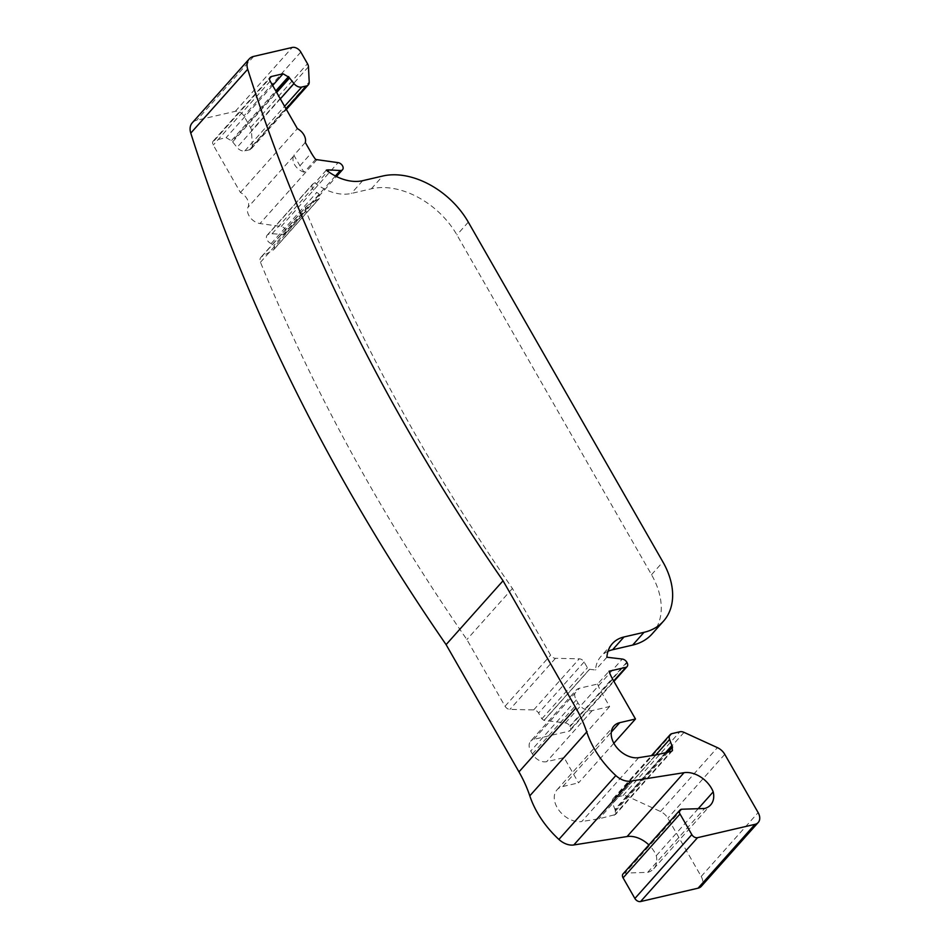 <?xml version="1.0" encoding="UTF-8"?>
<svg xmlns="http://www.w3.org/2000/svg" width="949" height="949" viewBox="0 0 949 949"><rect width="100%" height="100%" fill="white"/><g stroke="black" fill="none" stroke-linecap="round" stroke-linejoin="round"><path stroke-width="0.71" stroke-dasharray="4.75 3.56" d="M623.042 873.91A4.721 3.25 -138.3 0 1 624.976 873.092L647.681 872.356L704.621 808.489M647.681 872.356A23.595 16.24 41.7 0 0 653.742 868.75A23.595 16.24 41.7 0 0 656.269 855.737A23.595 16.24 41.7 0 0 648.879 844.93M698.203 808.702L656.269 855.737M613.849 743.257L578.534 782.866L564.086 757.622L546.671 761.667A11.791 8.114 41.7 0 1 532.401 753.992L530.74 751.074A11.791 8.114 41.7 0 1 530.633 741.205L576.185 690.113A11.791 8.114 -138.3 0 1 579.436 688.25L597.621 684.027L609.009 671.251M638.713 757.658L581.773 821.526A21.151 14.555 41.7 0 1 559.4 810.873A21.151 14.555 41.7 0 1 556.992 789.853A21.151 14.555 41.7 0 1 562.804 786.519L578.534 782.866M192.22 122.872A16.513 11.364 -138.3 0 1 196.763 120.274L235.328 111.318A7.082 4.875 -138.3 0 1 243.881 115.92L250.56 127.569A7.082 4.875 -138.3 0 1 251.521 130.654L252.268 145.873A7.082 4.875 -138.3 0 1 251.366 148.72A7.082 4.875 -138.3 0 1 249.421 149.835L244.818 150.903A7.082 4.875 -138.3 0 1 237.036 147.439L232.635 141.864A7.082 4.875 -138.3 0 1 232.173 141.223L226.123 137.652L214.51 140.357A4.721 3.25 41.7 0 0 213.217 141.093A4.721 3.25 41.7 0 0 213.252 145.043L240.417 192.481A11.791 8.114 -138.3 0 1 248.021 207.273A11.791 8.114 41.7 0 0 249.99 217.214A11.791 8.114 41.7 0 0 259.99 223.537L281.177 226.514A4.721 3.25 -138.3 0 1 285.435 229.433A4.721 3.25 -138.3 0 1 285.59 233.584A4.721 3.25 -138.3 0 1 283.324 234.403L272.055 233.762A11.791 8.114 41.7 0 0 267.95 234.569A5.896 4.057 41.7 0 0 267.167 235.198A5.896 4.057 41.7 0 0 271.165 243.608A4.721 3.25 -138.3 0 1 273.798 245.601A4.721 3.25 -138.3 0 1 273.834 249.551A4.721 3.25 -138.3 0 1 273.265 250.014L261.746 256.633A7.082 4.875 41.7 0 0 260.892 257.321A7.082 4.875 41.7 0 0 260.465 262.28A1651.331 1136.7 41.7 0 0 466.872 639.555L505.058 706.246A4.721 3.25 41.7 0 0 509.921 709.401L533.694 709.911A4.721 3.25 -138.3 0 1 538.569 713.067L541.867 718.832L543.955 720.374L565.39 722.924A4.721 3.25 -138.3 0 1 569.863 726.056L570.124 726.519A4.721 3.25 -138.3 0 1 570.171 730.469A4.721 3.25 -138.3 0 1 568.866 731.216L533.884 739.342A11.791 8.114 41.7 0 0 530.633 741.205M615.225 810.066A7.082 4.875 -138.3 0 1 614.928 809.39L612.663 803.317A7.082 4.875 -138.3 0 1 613.161 798.584A7.082 4.875 -138.3 0 1 615.106 797.468L622.971 795.642A7.082 4.875 -138.3 0 1 627.099 796.223L660.468 811.502A11.791 8.114 -138.3 0 1 667.835 818.216L701.192 876.461A11.791 8.114 -138.3 0 1 701.287 886.342M666.554 752.486L615.213 810.066L615.498 814.539L599.104 818.785L581.773 821.526M608.024 651.287A42.468 29.229 41.7 0 0 600.942 656.435A42.468 29.229 41.7 0 0 595.509 670.006L589.507 669.282L587.407 667.74L584.11 661.975A4.721 3.25 41.7 0 0 579.246 658.82L555.473 658.309A4.721 3.25 -138.3 0 1 550.61 655.154L512.424 588.475A1651.331 1136.7 -138.3 0 1 306.017 211.188A7.082 4.875 -138.3 0 1 306.432 206.23A7.082 4.875 -138.3 0 1 307.298 205.542L318.817 198.922A4.721 3.25 41.7 0 0 319.386 198.46A4.721 3.25 41.7 0 0 319.35 194.509A4.721 3.25 41.7 0 0 316.717 192.517A5.896 4.057 -138.3 0 1 312.707 184.106A5.896 4.057 -138.3 0 1 313.502 183.477A11.791 8.114 -138.3 0 1 314.938 182.92A42.468 29.229 41.7 0 0 351.308 193.454L371.332 188.804A70.772 48.719 -138.3 0 1 456.92 234.913L651.524 574.703A70.772 48.719 -138.3 0 1 652.105 633.932M319.35 194.509L273.798 245.601M512.424 588.475L466.872 639.555M589.507 669.282L543.955 720.374M544.085 720.398L589.637 669.306M606.897 657.23L595.509 670.006M597.621 684.027A42.468 29.229 41.7 0 0 601.286 691.975L609.626 706.531L592.223 710.587A11.791 8.114 -138.3 0 1 577.953 702.901L576.28 699.982A11.791 8.114 -138.3 0 1 576.185 690.113M609.626 706.531L564.086 757.622M326.326 170.144L314.938 182.92M305.293 142.48L293.905 155.256L299.943 165.79A42.468 29.229 41.7 0 0 304.226 172.172L315.614 159.408M304.226 172.172A11.791 8.114 -138.3 0 1 293.561 156.182A11.791 8.114 41.7 0 0 293.905 155.256M240.417 192.481L297.357 128.613M656.044 754.929L599.104 818.785M562.804 786.519L611.275 732.154M313.502 183.477L267.95 234.569M271.165 243.608L316.717 192.517M318.817 198.922L273.265 250.014M261.746 256.633L307.298 205.542M260.465 262.28L306.017 211.188M505.058 706.246L550.61 655.154M555.473 658.309L509.921 709.401M533.694 709.911L579.246 658.82M584.11 661.975L538.569 713.067M541.867 718.832L587.407 667.74M565.39 722.924L622.319 659.069M626.803 662.2L569.863 726.056M570.124 726.519L627.064 662.663M613.683 680.955L568.866 731.216M533.884 739.342L579.436 688.25M576.28 699.982L530.74 751.074M532.401 753.992L577.953 702.901M592.223 710.587L546.671 761.667M612.674 679.199L601.286 691.975M651.524 574.703L662.9 561.927M468.308 222.137L456.92 234.913M371.332 188.804L382.708 176.028M362.684 180.69L351.308 193.454M272.055 233.762L327.785 171.247M335.4 175.992L283.324 234.403M281.177 226.514L338.105 162.647M316.919 159.669L259.99 223.537M293.561 156.182L248.021 207.273M299.943 165.79L311.331 153.014M270.192 81.175L213.252 145.043M214.51 140.357L269.563 78.601M272.648 85.469L226.123 137.652M231.639 140.416L275.768 90.926M276.254 91.768L232.161 141.223M232.635 141.864L276.657 92.48M280.323 98.874L237.036 147.439M244.818 150.903L284.581 106.312M286.005 108.803L249.421 149.835M252.268 145.873L309.208 82.017M308.461 66.786L251.521 130.654M250.56 127.569L307.488 63.713M300.821 52.065L243.881 115.92M235.328 111.318L292.256 47.45M253.703 56.406L196.763 120.274M681.916 809.224L624.976 873.092M701.192 876.461L758.132 812.605M724.775 754.348L667.835 818.216M660.468 811.502L717.408 747.634M684.039 732.367L627.099 796.223M622.971 795.642L679.899 731.774M672.046 733.601L615.106 797.468M612.663 803.317L655.771 754.965M665.439 752.747L614.928 809.39M668.025 752.142L615.628 810.897M614.205 815.286L671.133 751.418M653.742 868.75L710.682 804.882M556.992 789.853L613.92 725.997M267.167 235.198L312.707 184.106M273.834 249.551L319.386 198.46M260.892 257.321L306.432 206.23M570.171 730.469L613.932 681.382M612.33 643.659L600.942 656.435M285.59 233.584L336.456 176.526M213.217 141.093L270.145 77.237M251.366 148.72L286.373 109.443M613.161 798.584L651.441 755.653M672.438 750.671L615.498 814.539"/><path stroke-width="1.42" d="M713.209 791.869A23.595 16.24 -138.3 0 1 710.682 804.882A23.595 16.24 -138.3 0 1 704.621 808.489L681.916 809.224A4.721 3.25 41.7 0 0 679.97 810.055A4.721 3.25 41.7 0 0 680.018 813.993L691.821 834.61A4.721 3.25 41.7 0 0 697.527 837.682L754.989 824.337A11.791 8.114 41.7 0 0 758.227 822.475A11.791 8.114 41.7 0 0 758.132 812.605L724.775 754.348A11.791 8.114 41.7 0 0 717.408 747.634L684.039 732.367A7.082 4.875 41.7 0 0 679.899 731.774L672.046 733.601A7.082 4.875 41.7 0 0 670.101 734.716A7.082 4.875 41.7 0 0 669.591 739.461L671.868 745.534A7.082 4.875 41.7 0 0 672.153 746.211L672.438 750.671L671.133 751.418L656.044 754.929L638.713 757.658A21.151 14.555 -138.3 0 1 616.34 747.005A21.151 14.555 -138.3 0 1 613.92 725.997A21.151 14.555 -138.3 0 1 619.744 722.664L635.474 718.998L612.674 679.199A42.468 29.229 -138.3 0 1 609.009 671.251L625.806 667.349A4.721 3.25 41.7 0 0 627.099 666.601A4.721 3.25 41.7 0 0 627.064 662.663L626.803 662.2A4.721 3.25 41.7 0 0 622.319 659.069L606.897 657.23A42.468 29.229 -138.3 0 1 612.33 643.659A42.468 29.229 -138.3 0 1 624.003 636.969L644.027 632.319A70.772 48.719 41.7 0 0 663.493 621.156A70.772 48.719 41.7 0 0 662.9 561.927L468.308 222.137A70.772 48.719 41.7 0 0 382.708 176.028L362.684 180.69A42.468 29.229 -138.3 0 1 326.326 170.144A11.791 8.114 -138.3 0 1 328.995 169.895L340.252 170.535A4.721 3.25 41.7 0 0 342.53 169.717A4.721 3.25 41.7 0 0 342.375 165.565A4.721 3.25 41.7 0 0 338.105 162.647L316.919 159.669A11.791 8.114 -138.3 0 1 315.614 159.408A42.468 29.229 -138.3 0 1 311.331 153.014L305.293 142.48A11.791 8.114 41.7 0 0 297.357 128.613L270.192 81.175A4.721 3.25 -138.3 0 1 270.145 77.237A4.721 3.25 -138.3 0 1 271.45 76.489L283.051 73.785L289.101 77.355A7.082 4.875 41.7 0 0 289.564 77.996L293.965 83.571A7.082 4.875 41.7 0 0 301.758 87.047L306.349 85.979A7.082 4.875 41.7 0 0 308.295 84.864A7.082 4.875 41.7 0 0 309.208 82.017L308.461 66.786A7.082 4.875 41.7 0 0 307.488 63.713L300.821 52.065A7.082 4.875 41.7 0 0 292.256 47.45L253.703 56.406A16.513 11.364 41.7 0 0 249.16 59.016A16.513 11.364 41.7 0 0 247.713 69.253A1656.052 1139.951 41.7 0 0 503.041 580.776L575.913 708.013A117.949 81.199 -138.3 0 1 586.731 731.976A82.563 56.833 41.7 0 0 615.83 775.558A16.513 11.364 41.7 0 0 630.741 781.11L684.027 772.688A23.595 16.24 -138.3 0 1 713.209 791.869L698.203 808.702M635.474 718.998L613.849 743.257M648.879 844.93A23.595 16.24 41.7 0 0 627.087 836.544L573.801 844.966A16.513 11.364 -138.3 0 1 558.89 839.426A82.563 56.833 -138.3 0 1 529.791 795.843A117.949 81.199 41.7 0 0 518.973 771.881L446.101 644.632A1656.052 1139.951 -138.3 0 1 190.773 133.109A16.513 11.364 -138.3 0 1 192.22 122.872L249.16 59.016M758.227 822.475L701.287 886.342A11.791 8.114 -138.3 0 1 698.049 888.193L640.587 901.55A4.721 3.25 -138.3 0 1 634.881 898.478L623.078 877.861A4.721 3.25 -138.3 0 1 623.042 873.91L679.97 810.055M663.493 621.156L652.105 633.932A70.772 48.719 -138.3 0 1 632.639 645.083L612.615 649.745A42.468 29.229 41.7 0 0 608.024 651.287M446.101 644.632L503.041 580.776M611.275 732.154L619.744 722.664M625.806 667.349L613.683 680.955M612.615 649.745L624.003 636.969M644.027 632.319L632.639 645.083M327.785 171.247L328.995 169.895M340.252 170.535L335.4 175.992M269.563 78.601L271.45 76.489M283.051 73.785L272.648 85.469M275.768 90.926L288.579 76.549M289.101 77.355L276.254 91.768M276.657 92.48L289.564 77.996M293.965 83.571L280.323 98.874M284.581 106.312L301.758 87.047M306.349 85.979L286.005 108.803M247.713 69.253L190.773 133.109M575.913 708.013L518.973 771.881M586.731 731.976L529.791 795.843M615.83 775.558L558.89 839.426M573.801 844.966L630.741 781.11M684.027 772.688L627.087 836.544M623.078 877.861L680.018 813.993M691.821 834.61L634.881 898.478M640.587 901.55L697.527 837.682M754.989 824.337L698.049 888.193M655.771 754.965L669.591 739.461M671.868 745.534L665.439 752.747M666.554 752.486L672.153 746.211M672.568 747.041L668.025 752.142M613.932 681.382L627.099 666.601M336.456 176.526L342.53 169.717M286.373 109.443L308.295 84.864M651.441 755.653L670.101 734.716"/></g></svg>
